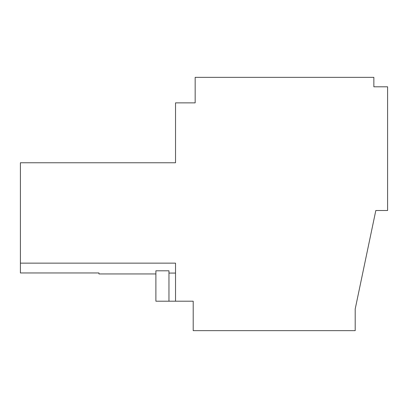 <?xml version="1.0" encoding="UTF-8"?>
<svg xmlns="http://www.w3.org/2000/svg" width="408" height="408" viewBox="0 0 408 408"><rect width="100%" height="100%" fill="white"/><g stroke="black" fill="none" stroke-linecap="round" stroke-linejoin="round"><path stroke-width="0.61" d="M168.963 301.201L168.963 270.805L155.892 270.805L155.892 301.201L175.527 301.201L175.527 263.145L20.4 263.145L20.4 272.957L98.945 272.957L98.945 273.947L155.892 273.947M20.4 263.145L20.4 162.761L175.527 162.761L175.527 102.872L195.162 102.872L195.162 77.347L373.856 77.347L373.856 86.797L387.6 86.797L387.6 210.508L375.819 210.508L355.2 308.994L355.2 330.653L193.198 330.653L193.198 301.201L175.527 301.201M175.527 273.08L168.963 273.08"/></g></svg>
